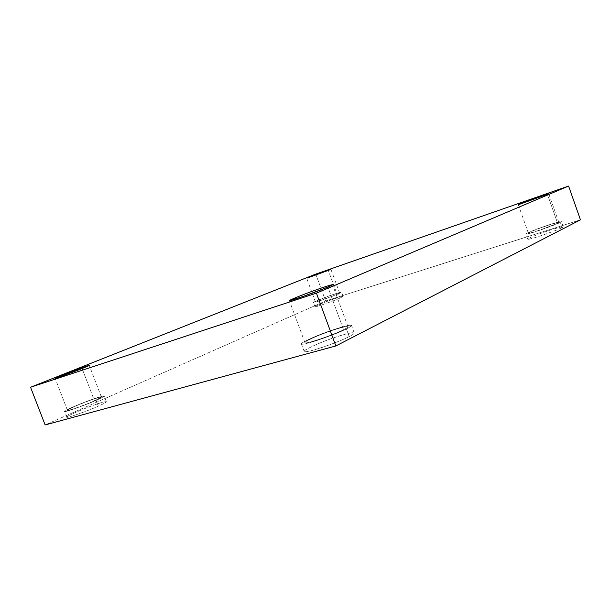 <?xml version="1.0" encoding="UTF-8"?>
<svg xmlns="http://www.w3.org/2000/svg" width="611" height="611" viewBox="0 0 611 611"><rect width="100%" height="100%" fill="white"/><g stroke="black" fill="none" stroke-linecap="round" stroke-linejoin="round"><path stroke-width="0.46" stroke-dasharray="3.06 2.29" d="M98.325 406.124C88.419 410.791 64.682 419.054 66.882 417.13C65.782 416.824 75.932 411.944 86.899 407.736C97.447 403.665 103.916 401.656 106.322 401.71C105.94 402.45 103.274 403.924 98.325 406.124L96.103 400.327C101.075 398.158 103.755 396.73 104.145 396.035C101.77 396.058 95.308 398.097 84.753 402.153C73.786 406.346 63.59 411.134 64.667 411.386C62.437 413.227 86.166 404.917 96.103 400.327L98.325 406.124C110.377 400.938 107.269 400.22 94.72 404.841C84.035 408.415 63.872 417.328 66.927 417.176C65.53 418.795 88.839 410.592 98.325 406.124M96.103 400.327C86.586 404.726 63.277 412.96 64.713 411.432C61.688 411.654 81.905 402.863 92.582 399.258C105.13 394.637 108.178 395.21 96.103 400.327M94.461 400.801C104.084 396.287 103.083 395.974 91.474 399.854C82.248 402.97 64.842 410.546 67.5 410.332C66.316 411.623 86.281 404.574 94.461 400.801C85.899 404.749 65.545 411.867 67.454 410.294C68.027 409.347 73.786 406.697 84.73 402.359C93.819 398.861 99.379 397.104 101.418 397.089L94.461 400.801L82.095 368.525L94.461 400.801M340.174 298C333.82 301.002 312.863 308.196 314.948 306.722C316.017 305.775 320.722 303.759 329.054 300.658C336.516 297.939 341.198 296.511 343.084 296.381L340.174 298L338.601 293.723L341.534 292.15C339.663 292.325 334.988 293.776 327.527 296.503C319.186 299.596 314.474 301.59 313.39 302.491C311.282 303.904 332.231 296.671 338.601 293.723L340.174 298C347.193 295.021 340.312 296.534 331.002 299.955C322.157 303.018 311.091 307.906 315.856 306.676C317.674 306.607 335.645 300.192 340.174 298M338.601 293.723C334.057 295.877 316.093 302.3 314.291 302.422C309.533 303.698 320.63 298.871 329.474 295.793C338.784 292.371 345.635 290.775 338.601 293.723M337.028 294.227C343.084 291.691 337.226 293.051 329.199 296.007C321.562 298.657 312.03 302.812 316.139 301.704C317.712 301.59 333.117 296.083 337.028 294.227C331.536 296.763 313.558 302.98 315.352 301.765C315.75 300.742 338.677 292.279 339.563 292.868L337.028 294.227L328.29 270.398L337.028 294.227M561.784 227.766C558.309 229.522 551.45 232.142 541.209 235.64C532.754 238.389 528.255 239.558 527.728 239.161C527.232 238.611 537.336 234.532 544.661 232.004C552.573 229.178 563.35 226.009 563.189 226.765L561.784 227.766L559.943 222.549L561.364 221.587C561.547 220.892 550.786 224.122 542.874 226.956C535.557 229.499 525.445 233.555 525.918 234.044C526.422 234.395 530.906 233.181 539.36 230.4L559.943 222.549L561.784 227.766C568.245 224.795 554.727 228.277 543.523 232.409C531.891 236.404 522.55 241.032 530.928 238.725C536.076 237.702 558.973 229.576 561.784 227.766M559.943 222.549C557.117 224.298 534.213 232.455 529.095 233.547C520.732 235.915 530.111 231.378 541.736 227.361C552.947 223.236 566.428 219.632 559.943 222.549M557.629 223.298C563.227 220.777 551.672 223.863 541.988 227.429C531.944 230.897 523.91 234.792 531.127 232.738C535.557 231.79 555.17 224.81 557.629 223.298L539.933 230.042C532.67 232.432 528.821 233.471 528.37 233.173C528.691 231.783 557.285 221.747 558.859 222.457L557.629 223.298L547.387 194.245L557.629 223.298M349.217 336.569C342.947 339.792 333.461 343.565 320.752 347.896C309.907 351.256 304.385 352.44 304.186 351.432C302.88 350.424 316.918 343.817 328.855 339.556C338.998 335.752 353.578 331.521 354.22 332.964C354.197 333.698 352.524 334.904 349.217 336.569L346.406 328.917C349.729 327.282 351.417 326.129 351.47 325.442C350.874 324.143 336.317 328.466 326.167 332.262C314.23 336.539 300.138 343.031 301.406 343.924C301.574 344.841 307.073 343.588 317.903 340.174C330.604 335.813 340.113 332.063 346.406 328.917L349.217 336.569C354.433 333.927 355.426 332.644 352.196 332.72C347.201 333.537 340.694 335.363 332.682 338.181C317.254 343.26 297.458 353.066 305.691 351.722C308.662 352.539 341.228 341.213 349.217 336.569M346.406 328.917C338.364 333.423 305.798 344.803 302.888 344.146C294.701 345.62 314.581 336.012 330.001 330.887C338.005 328.054 344.497 326.182 349.469 325.281C352.669 325.113 351.646 326.327 346.406 328.917M343.565 329.726C354.288 324.769 343.573 326.213 329.512 331.399C316.162 335.836 299.092 344.108 306.203 342.802C308.784 343.336 336.63 333.598 343.565 329.726C338.135 332.43 329.971 335.653 319.072 339.395C309.785 342.328 305.057 343.397 304.904 342.611C303.812 341.847 315.918 336.264 326.205 332.583C334.958 329.306 347.453 325.594 347.965 326.717C347.911 327.313 346.452 328.313 343.565 329.726L327.901 287.055L343.565 329.726M315.75 274.11L325.625 300.986L45.13 424.943L325.625 300.986L315.75 274.11M580.45 219.823L325.625 300.986L580.45 219.823M66.882 417.13L64.667 411.386M106.322 401.71L104.145 396.035M67.454 410.294L55.12 378.255M101.418 397.089L89.275 365.386M314.948 306.722L313.39 302.491M343.084 296.381L341.534 292.15M315.352 301.765L306.661 278.165M339.563 292.868L330.902 269.252M527.728 239.161L525.918 234.044M563.189 226.765L561.364 221.587M528.37 233.173L518.235 204.578M558.859 222.457L548.693 193.595M304.186 351.432L301.406 343.924M354.22 332.964L351.47 325.442M304.904 342.611L289.385 300.643M347.965 326.717L332.56 284.741"/><path stroke-width="0.92" d="M82.095 368.525L89.275 365.378L72.724 371.091L55.12 378.255C53.035 379.4 73.358 372.084 82.095 368.525L55.15 378.27L79.491 368.593C91.047 364.515 91.91 364.492 82.095 368.525M328.29 270.398L307.409 277.99L320.645 272.727C328.695 269.772 334.408 268.015 328.29 270.398M547.387 194.245L548.693 193.595C547.341 193.527 518.785 203.822 518.235 204.578L547.387 194.245L520.893 203.853C513.775 206.213 521.985 202.783 532.005 199.194C541.705 195.619 553.077 191.946 547.387 194.245M327.901 287.055L332.56 284.734C332.292 284.26 319.927 288.423 311.144 291.676C300.849 295.419 288.507 300.459 289.385 300.643L303.224 296.419L327.901 287.055C320.706 290.278 292.883 300.291 290.569 300.497C283.68 302.46 301.162 295.159 314.451 290.477C328.55 285.284 338.838 282.588 327.901 287.055M45.13 424.943L30.55 387.252L315.75 274.11L30.55 387.252L45.13 424.943L335.844 345.956L580.45 219.823L568.597 186.057L316.414 293.15L335.844 345.956L316.414 293.15L30.55 387.252L316.414 293.15L568.597 186.057L315.75 274.11L568.597 186.057L580.45 219.823L335.844 345.956L45.13 424.943"/></g></svg>
